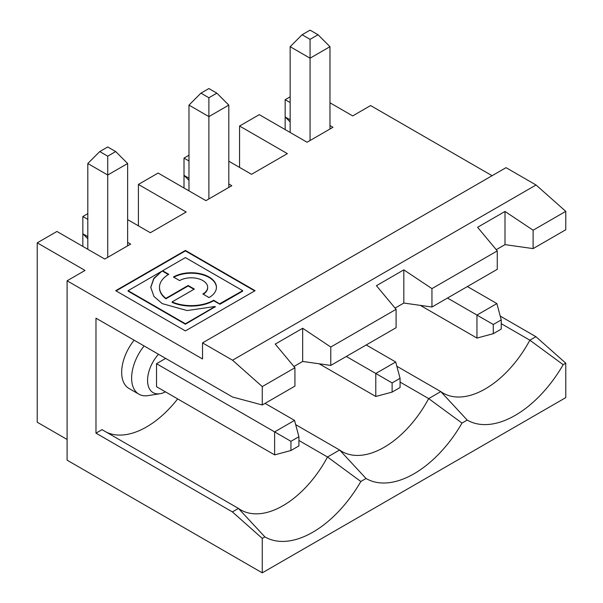 <?xml version="1.0" encoding="UTF-8"?>
<svg xmlns="http://www.w3.org/2000/svg" width="603" height="603" viewBox="0 0 603 603"><rect width="100%" height="100%" fill="white"/><g stroke="black" fill="none" stroke-linecap="round" stroke-linejoin="round"><path stroke-width="0.9" d="M207.666 287.518A16.424 9.482 180 0 1 207.673 287.744A16.424 9.482 180 0 1 203.249 294.219M179.626 280.583A16.424 9.482 180 0 1 197.528 278.526A16.424 9.482 180 0 1 207.673 287.284A16.424 9.482 180 0 1 202.857 293.993L209.053 297.573A25.19 14.54 0 0 0 216.432 287.284A25.19 14.54 0 0 0 200.882 273.852A25.19 14.54 0 0 0 173.43 277.003L179.626 280.583M216.424 287.518A25.19 14.54 0 0 0 200.957 274.327A25.19 14.54 0 0 0 173.837 277.237M501.244 319.899L493.284 324.497L493.284 333.693L501.244 329.095L501.244 319.899L496.872 303.573L467.393 286.553M420.336 305.382L476.958 338.072L493.284 333.693M329.977 125.567L332.969 127.286L307.078 142.24L259.282 114.645L239.564 126.027L239.564 167.415M329.977 129.012L329.977 46.695L310.063 58.197L290.149 46.695L290.149 132.464M285.166 129.592L285.166 116.959L290.149 119.831M290.149 102.57L285.166 99.699L285.166 116.959L290.149 121.942M500.226 316.093L535.901 336.685L529.849 340.182L501.244 323.668M216.861 93.156L208.894 88.558L200.927 93.156L208.894 97.754L216.861 93.156L228.808 105.11L228.808 187.42L231.801 185.701L228.808 183.975M188.98 160.978L184.005 158.107L184.005 175.367L188.98 178.247M366.225 344.961L395.704 361.981L400.075 378.307L392.116 382.905L392.116 392.101L400.075 387.503L400.075 378.307M492.101 175.707L370.604 105.555L352.68 115.904L329.977 102.796M310.063 30.15L302.095 34.748L310.063 39.346L318.03 34.748L310.063 30.15M318.03 34.748L329.977 46.695M298.915 440.484L327.512 456.999L360.828 481.495A95.809 55.318 -60 0 1 264.875 536.896L238.449 508.419L102.028 429.66L95.975 433.15L95.975 318.173L232.539 397.015L262.267 404.982L262.267 386.583L294.927 367.724L275.247 344.102L302.661 328.273L330.776 347.034L396.096 309.316L376.415 285.694L403.829 269.865L431.944 288.618L431.944 307.017L403.829 303.045L395.078 308.103M403.829 269.865L403.829 303.045M302.095 34.748L290.149 46.695M400.075 382.076L428.68 398.591L440.785 391.596L396.842 366.232M461.996 423.087A95.809 55.318 -60 0 1 366.044 478.488L339.617 450.011A84.495 48.783 120 0 0 341.901 451.481A84.495 48.783 120 0 0 428.68 398.591L461.996 423.087L467.212 420.08L440.785 391.596A84.495 48.783 -60 0 0 443.069 393.073A84.495 48.783 -60 0 0 529.849 340.182L563.164 364.679L565.772 363.172L535.901 336.685M290.149 96.819L285.166 99.699M533.112 230.21L565.772 211.359L565.772 229.751L533.112 248.609L533.112 230.21L504.997 211.457L477.584 227.286L497.264 250.908L497.264 269.307L431.944 307.017M310.063 140.514L310.063 39.346M239.564 126.027L287.36 153.622L251.511 174.312L228.808 161.205M431.944 288.618L497.264 250.908M493.284 324.497L476.958 315.075L496.872 303.573M476.958 338.072L476.958 315.075L447.479 298.048M184.005 188L184.005 175.367L188.98 180.35M467.212 420.08A95.809 55.318 120 0 0 563.164 364.679M496.246 249.695L504.997 244.637L533.112 248.609M504.997 211.457L504.997 244.637M565.772 363.172L565.772 397.626L262.267 572.85L262.267 538.404L264.875 536.896M127.64 242.383L130.632 244.109L104.741 259.056L56.946 231.462L37.228 242.843L85.023 270.438L67.099 280.787L67.099 460.172L262.267 572.85M67.099 439.474L37.228 422.228L37.228 242.843M360.828 481.495L366.044 478.488M565.772 211.359L536.044 184.993L232.539 360.217L202.525 342.888L202.525 358.973L67.099 280.787M262.267 386.583L232.539 360.217M536.044 184.993L506.03 167.664L202.525 342.888M228.808 187.42L205.909 200.648L158.114 173.053L138.396 184.435L138.396 225.824M127.64 219.62L150.343 232.728L186.191 212.03L138.396 184.435M87.812 213.635L82.837 216.515L87.812 219.386M188.98 155.227L184.005 158.107M255.084 290.676L185.392 250.441L115.708 290.676L185.392 330.911L255.084 290.676M177.659 398.907A84.495 48.783 -60 0 1 106.731 432.374M158.491 354.262A26.758 15.444 120 0 0 147.577 381.33A26.758 15.444 120 0 0 160.036 393.714L148.044 395.621A35.208 20.329 -60 0 1 138.916 394.189L128.959 388.445A35.208 20.329 -60 0 1 134.145 340.205M330.776 347.034L330.776 365.426L396.096 327.715L396.096 309.316M330.776 365.426L302.661 361.453L293.91 366.511M262.267 404.982L294.927 386.124L294.927 367.724M319.168 363.79L375.79 396.48L392.116 392.101M392.116 382.905L375.79 373.483L395.704 361.981M346.31 356.456L375.79 373.483L375.79 396.48M200.927 93.156L188.98 105.11L188.98 190.872M228.808 105.11L208.894 116.605L208.894 97.754M262.267 538.404L232.396 511.909L238.449 508.419A84.495 48.783 120 0 0 240.733 509.889A84.495 48.783 120 0 0 327.512 456.999L339.617 450.011L295.674 424.64M208.894 198.922L208.894 116.605L188.98 105.11M185.392 323.758L215.218 306.467L187.149 310.56L162.23 303.618L153.953 296.442L150.727 287.284L153.825 278.315L161.875 271.169L128.092 290.676L185.392 323.758L185.392 324.218L215.135 306.814M150.727 287.518L153.901 278.669L161.875 271.169M242.7 290.676L185.392 257.594L162.599 270.755L168.787 274.32A31.755 18.339 -0 0 0 159.486 287.284A31.755 18.339 -0 0 0 165.908 298.342L188.144 285.498L194.339 289.078L172.096 301.915A31.755 18.339 -0 0 0 213.696 300.249L220.103 304.176L242.7 291.136L242.7 290.676L219.703 303.716M188.144 285.498L188.144 285.958L193.94 289.304M127.64 245.836L127.64 163.519L107.726 175.013L87.812 163.519L87.812 249.28M265.056 403.369L294.535 420.389L298.915 436.715L290.947 441.313L274.621 431.891L294.535 420.389M82.837 246.408L82.837 216.515M87.812 238.758L82.837 233.776L87.812 236.655M162.599 270.755L162.599 271.214L168.395 274.553M107.726 257.33L107.726 156.169L115.693 151.564L127.64 163.519M138.916 394.189A35.208 20.329 -60 0 1 144.102 345.956M185.392 250.441L185.392 250.901L116.108 290.902M290.947 441.313L290.947 450.509L298.915 445.911L298.915 436.715M274.621 454.888L274.621 431.891L156.516 363.707L156.516 386.696L274.621 454.888L290.947 450.509M302.661 328.273L302.661 361.453M165.908 298.342L165.908 298.802L188.144 285.958M115.693 151.564L107.726 146.966L99.759 151.564L107.726 156.169M99.759 151.564L87.812 163.519M159.486 287.518A31.755 18.339 -0 0 0 159.486 287.744A31.755 18.339 -0 0 0 165.908 298.802M156.516 363.707L165.682 358.416M128.092 290.676L128.092 291.136L185.392 324.218M232.396 511.909L95.975 433.15M160.036 393.714A26.758 15.444 120 0 0 165.456 391.86M254.685 290.902L185.392 250.901M172.096 301.915L172.096 302.374A31.755 18.339 -0 0 0 213.696 300.709L219.703 304.176M213.696 300.249L213.696 300.709M220.103 304.176L220.103 303.716M215.135 306.58L215.135 307.048M207.673 287.284L207.673 287.744M159.486 287.284L159.486 287.744M215.218 306.467L215.218 306.927"/></g></svg>
